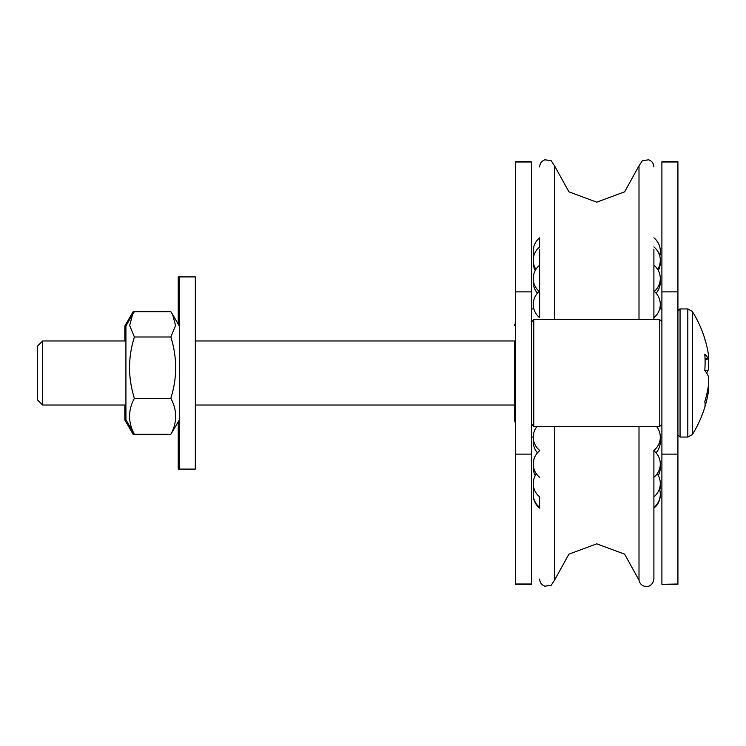 <?xml version="1.0" encoding="UTF-8"?>
<svg xmlns="http://www.w3.org/2000/svg" width="746" height="746" viewBox="0 0 746 746"><rect width="100%" height="100%" fill="white"/><g stroke="black" fill="none" stroke-linecap="round" stroke-linejoin="round"><path stroke-width="1.12" d="M708.159 387.547C708.914 386.419 708.914 388.293 708.159 393.142A115.872 108.049 -151.3 0 1 706.593 400.733A115.872 108.049 -151.3 0 1 704.793 407.167A115.611 36.629 -169.5 0 0 704.793 401.628A115.872 108.049 -28.7 0 0 708.159 387.23C708.914 381.971 708.914 378.185 708.159 375.863A115.872 36.713 -169.5 0 0 704.793 370.482A115.611 107.806 -28.7 0 0 704.793 354.191A115.872 36.713 -10.5 0 1 708.159 358.453L708.532 358.863L705.073 359.479M125.915 405.031L42.634 405.031L42.634 340.969L125.915 340.969M708.159 358.77C708.914 364.029 708.914 367.815 708.159 370.137A115.872 36.713 -10.5 0 1 706.593 373M705.054 358.975L708.159 358.453C708.914 359.581 708.914 357.707 708.159 352.858A115.872 108.049 -28.7 0 0 706.593 345.267A116.376 116.376 0 0 0 692.344 311.455L692.344 434.545A116.376 116.376 0 0 0 706.593 400.733M42.634 405.031L37.3 399.688L37.3 346.312L42.634 340.969M179.301 276.906L179.301 469.094L195.321 469.094L195.321 276.906L178.238 276.906L178.238 324.174M125.915 419.746L125.915 326.021L132.601 314.439L129.664 325.498L134.383 336.996C127.958 357.446 127.958 377.886 134.383 398.336C127.958 410.337 127.958 422.339 134.383 434.331L125.915 419.746M179.301 419.979L170.834 434.331C177.259 422.339 177.259 410.337 170.834 398.336C177.259 377.886 177.259 357.446 170.834 336.996L175.562 325.498L172.615 314.439L170.834 311.669L134.383 311.669L132.601 314.439M170.834 434.331L134.383 434.331M170.834 398.336L134.383 398.336M170.834 336.996L134.383 336.996M661.898 584.015L661.898 161.714L677.918 161.714L677.918 584.286L661.898 584.286L677.918 584.015M708.7 358.462L708.635 360.691M708.7 381.812L708.635 385.309M705.073 406.272A115.611 17.41 -169.9 0 1 704.998 406.589A115.611 17.41 -169.9 0 1 704.858 406.943M708.7 387.538L708.476 384.871M708.7 364.188L708.476 358.873M705.073 340.624A115.611 17.41 -10.1 0 0 704.998 339.411M178.238 421.826L178.238 469.094L179.301 469.094M129.655 426.451L133.32 434.648L124.852 419.979L124.852 405.031M124.852 340.969L124.852 326.021L133.32 311.352L129.655 319.549M169.771 434.648L133.32 434.648M169.771 311.352L133.32 311.352M539.647 317.647L539.647 291.108A16.953 16.953 0 0 0 539.647 317.647L539.647 249.183M515.626 291.873L515.626 584.286L531.646 584.286L531.646 161.714L515.626 161.714L515.626 291.873L531.646 291.873M533.25 494.505A16.953 16.953 0 0 0 539.647 508.157L539.647 499.046M639.005 426.386L639.005 580.164C639.76 583.726 641.933 585.834 645.514 586.487C645.952 587.027 652.75 586.822 653.897 579.055L653.897 450.388A16.953 16.953 0 0 0 656.471 426.386M539.265 291.425A16.953 16.953 0 0 1 539.647 265.203L539.647 291.108M539.647 246.954L539.647 237.843L539.647 246.954A16.953 16.953 0 0 0 535.908 269.353M653.897 579.055L653.897 508.157A16.953 16.953 0 0 0 660.294 494.505M539.647 507.392L539.647 496.817L539.647 507.392A16.953 16.953 0 0 1 534.089 488.835M653.897 249.183L653.897 319.614M195.321 340.969L514.563 340.969L514.563 420.511L514.563 405.031L195.321 405.031M531.646 424.25L533.782 426.386L533.782 319.614L531.646 321.75M661.898 321.75L659.762 319.614L659.762 426.386L533.782 426.386M704.942 370.669L708.159 370.137M707.031 393.077L708.159 393.142M678.552 309.553L680.054 308.937L680.054 437.063L687.812 437.063L692.344 434.545L687.812 437.063L687.812 308.937L692.344 311.455L687.812 308.937L680.054 308.937L677.918 311.073M515.626 454.127L531.646 454.127M515.626 161.985L531.646 161.985M515.626 584.015L531.646 584.015M661.898 454.127L677.918 454.127M661.898 291.873L677.918 291.873M661.898 161.985L677.918 161.985M554.539 426.386L554.539 580.164L551.07 585.423L544.822 586.169C541.568 584.911 539.843 582.542 539.647 579.055M539.647 166.945C539.843 163.458 541.568 161.089 544.822 159.831L551.07 160.576L554.539 165.836L554.539 319.614M554.539 165.836L568.918 191.834L596.772 202.166L624.626 191.834L639.005 165.836L639.005 319.614M680.054 437.063L677.918 434.927L680.054 437.063M179.301 326.021L172.615 314.439M515.626 322.291L514.563 325.489L515.626 322.291M515.626 423.709L514.563 420.511L515.626 423.709M533.866 308.937L531.646 308.937M533.241 437.063L531.646 437.063M661.898 308.937L659.678 308.937M661.898 437.063L660.303 437.063M653.897 496.817A16.953 16.953 0 0 0 657.207 473.785M536.337 473.785A16.953 16.953 0 0 0 539.647 496.817M653.897 477.291A16.953 16.953 0 0 0 653.897 450.752M539.647 450.752A16.953 16.953 0 0 0 539.647 477.291M537.073 426.386A16.953 16.953 0 0 0 539.647 450.388M653.897 317.647A16.953 16.953 0 0 0 653.897 291.108M654.279 291.425A16.953 16.953 0 0 0 653.897 265.203M657.636 269.353A16.953 16.953 0 0 0 653.897 246.954M659.678 255.673A16.953 16.953 0 0 0 653.897 237.843M539.647 237.843A16.953 16.953 0 0 0 533.866 255.673M659.781 256.046A16.953 16.953 0 0 0 660.294 251.495M533.25 251.495A16.953 16.953 0 0 0 533.763 256.046M658.289 270.462A16.953 16.953 0 0 0 660.266 261.333M533.278 261.333A16.953 16.953 0 0 0 535.255 270.462M656.07 293.178A16.953 16.953 0 0 0 660.21 280.226M533.334 280.226A16.953 16.953 0 0 0 537.474 293.178M660.303 308.937A16.953 16.953 0 0 0 660.154 306.634M533.399 306.634A16.953 16.953 0 0 0 533.241 308.937M656.07 452.822A16.953 16.953 0 0 0 660.154 439.366M533.399 439.366A16.953 16.953 0 0 0 537.474 452.822M658.289 475.538A16.953 16.953 0 0 0 660.21 465.774M533.334 465.774A16.953 16.953 0 0 0 535.255 475.538M659.781 489.954A16.953 16.953 0 0 0 660.266 484.667M533.278 484.667A16.953 16.953 0 0 0 533.763 489.954M653.897 507.392A16.953 16.953 0 0 0 659.455 488.835M554.539 580.164L568.918 554.166L596.772 543.834L624.626 554.166L639.005 580.164M639.005 165.836L642.474 160.576L648.722 159.831C651.976 161.089 653.701 163.458 653.897 166.945M659.762 319.614L533.782 319.614M661.898 424.25L659.762 426.386"/></g></svg>
